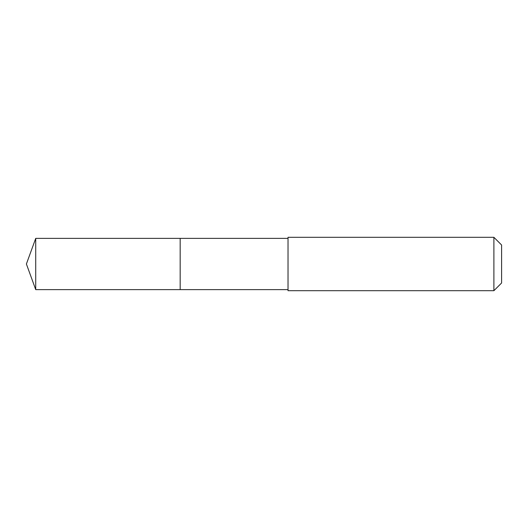 <?xml version="1.0" encoding="UTF-8"?>
<svg xmlns="http://www.w3.org/2000/svg" width="528" height="528" viewBox="0 0 528 528"><rect width="100%" height="100%" fill="white"/><g stroke="black" fill="none" stroke-linecap="round" stroke-linejoin="round"><path stroke-width="0.79" d="M180.173 259.268L180.173 238.372L35.726 238.372L35.726 289.628L180.173 289.628L180.173 238.372L288.024 238.379L288.024 289.621L180.173 289.628L180.173 259.268M288.024 237.303L288.024 290.697L493.891 290.697L493.891 237.303L288.024 237.303L288.024 238.379M493.891 237.303L501.6 245.012L501.6 282.988L493.891 290.697M180.173 289.628L35.726 289.628L26.4 264L35.726 289.628M26.4 264L35.726 238.372M288.024 289.621L288.024 290.697"/></g></svg>
